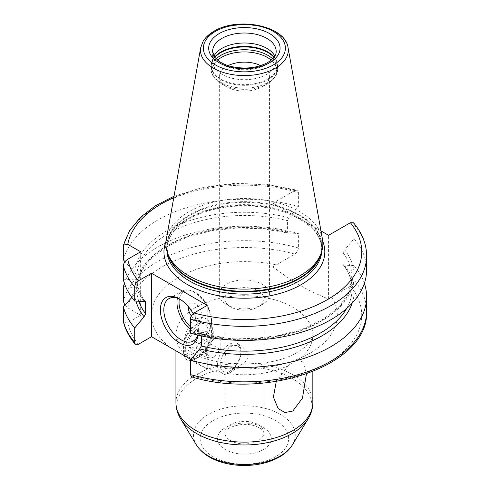 <?xml version="1.0" encoding="UTF-8"?>
<svg xmlns="http://www.w3.org/2000/svg" width="490" height="490" viewBox="0 0 490 490"><rect width="100%" height="100%" fill="white"/><g stroke="black" fill="none" stroke-linecap="round" stroke-linejoin="round"><path stroke-width="0.37" stroke-dasharray="2.45 1.84" d="M191.78 376.914L194.046 376.461L207.221 368.854L190.935 359.452M364.37 283.318A122.237 70.572 180 0 0 354.05 265.629L354.05 280.09C353.805 282.693 352.586 284.727 350.393 286.197L331.724 296.971A92.904 53.637 180 0 1 310.084 353.186A92.904 53.637 180 0 1 188.895 358.276M124.399 283.318A122.237 70.572 180 0 1 298.386 233.491L298.386 247.952C298.134 250.561 296.916 252.595 294.723 254.059L272.912 266.921L272.912 203.172L293.081 214.822A80.433 46.44 0 0 0 187.511 218.944A80.433 46.44 180 0 0 166.024 241.3M124.858 305.141L127.749 307.806L140.661 315.26L127.749 322.714A117.349 67.749 0 0 0 138.382 344.323M276.268 381.422L288.42 365.479L292.806 362.386L296.799 360.64L303.188 361.908L306.415 373.962M272.912 266.921C294.502 282.975 306.979 290.178 328.576 299.059L331.724 296.971M195.982 358.778L207.815 347.3L213.266 331.559L207.803 319.4L202.254 317.3L195.982 318.855C187.499 323.584 183.395 338.553 183.413 348.794C183.358 359.813 187.548 363.145 195.982 358.778L199.436 356.781A19.557 11.295 120 0 0 213.266 332.826A19.557 11.295 120 0 0 209.218 323.872A19.557 11.295 120 0 0 199.436 324.839A19.557 11.295 120 0 0 186.659 342.075A19.557 11.295 120 0 0 189.661 357.749A19.557 11.295 120 0 0 199.436 356.781M207.221 305.38L207.221 368.854M193.14 313.631A26.895 15.527 60 0 1 198.401 331.828A26.895 15.527 60 0 1 198.162 335.172M180.271 299.427A24.445 14.112 60 0 1 181.116 299.886L179.389 298.888M197.697 335.062A24.445 14.112 -120 0 0 198.401 329.831A24.445 14.112 -120 0 0 181.116 299.886L179.383 298.888M191.308 315.897A9.782 5.647 60 0 0 195.29 319.651A9.782 5.647 -120 0 0 202.205 315.658A9.782 5.647 -120 0 0 195.29 303.684A9.782 5.647 60 0 0 188.423 306.746M123.456 321.979L127.749 322.714M140.661 251.78L140.661 315.26M123.376 279.815L134.713 279.116C135.938 278.602 136.624 278.865 136.765 279.919L136.765 291.225L134.713 294.392L131.883 297.442M145.432 301.675C140.122 294.619 137.237 287.33 136.759 279.815L136.765 279.919A107.696 62.175 180 0 0 144.801 301.332M287.434 231.984A107.696 62.175 0 0 0 136.765 286.724L136.765 275.417L134.713 272.25A109.834 63.412 0 0 1 289.057 217.756L287.434 220.672L287.434 231.984L288.157 233.148L262.94 228.75L236.609 227.991L210.749 230.913L186.898 237.332L166.514 246.844L150.822 258.818L140.753 272.44L136.765 286.724C136.624 287.777 135.938 288.04 134.713 287.52L125.789 286.938M134.713 272.25L125.017 261.678M135.963 301.081A109.834 63.412 180 0 1 134.713 294.392M354.05 265.629L344.721 265.164A109.834 63.412 180 0 1 352.181 303.12M134.713 287.52A109.834 63.412 180 0 1 289.057 233.026L298.386 233.491M344.721 265.164L343.343 264.968L343.098 264.122L343.098 252.809L344.721 249.894A109.834 63.412 0 0 1 322.046 320.521A109.834 63.412 0 0 1 199.712 333.616L200.612 333.494L201.335 334.658L201.335 335.889M288.157 233.148L289.057 233.026M144.048 301.479A109.834 63.412 180 0 1 134.713 279.116M199.712 333.616L190.383 333.151M353.498 222.803L354.05 224.598L354.05 238.661L344.721 249.894M354.05 238.661A122.237 70.572 180 0 1 366.624 269.837M123.376 259.853A122.237 70.572 180 0 1 298.386 206.523L289.057 217.756M272.912 203.172L294.723 190.579L296.989 190.126L298.386 192.46L298.386 206.523M322.745 241.3A80.433 46.44 0 0 0 308.406 223.667L320.974 230.925M328.576 299.059L328.576 235.31M308.406 223.667L293.081 214.822M166.324 239.126A78.48 45.307 180 0 1 188.895 211.76A78.48 45.307 0 0 1 270.633 201.096A78.48 45.307 0 0 1 322.445 239.126M212.605 61.348L212.605 51.364A31.783 18.351 0 0 0 232.223 68.318A31.783 18.351 0 0 0 266.86 64.343A31.783 18.351 0 0 0 276.17 51.364L276.17 61.348A31.783 18.351 0 0 1 266.86 74.321A31.783 18.351 180 0 1 232.223 78.296A31.783 18.351 180 0 1 212.605 61.348A31.783 18.351 180 0 1 213.181 57.869A31.783 18.351 180 0 1 213.971 56.025M276.17 61.348A31.783 18.351 0 0 0 275.594 57.869A31.783 18.351 0 0 0 274.804 56.025M228.107 65.611A25.057 14.467 0 0 0 226.668 66.383A25.057 14.467 180 0 0 219.324 76.612A25.057 14.467 180 0 0 226.668 86.84A25.057 14.467 180 0 0 262.107 86.84L267.289 83.851L262.107 86.84A25.057 14.467 0 0 0 269.445 76.612A25.057 14.467 0 0 0 260.662 65.611M262.107 304.627A25.057 14.467 180 0 1 226.668 304.627A25.057 14.467 180 0 1 219.324 294.398A25.057 14.467 180 0 1 226.668 284.169A25.057 14.467 180 0 1 253.973 281.033A25.057 14.467 180 0 1 269.445 294.398A25.057 14.467 180 0 1 262.107 304.627L258.218 306.875A19.557 11.295 180 0 1 230.557 306.875A19.557 11.295 180 0 1 224.83 298.888A19.557 11.295 180 0 1 230.557 290.907A19.557 11.295 0 0 1 251.872 288.457A19.557 11.295 0 0 1 263.945 298.888A19.557 11.295 0 0 1 258.218 306.875L262.107 304.627M230.557 345.199L241.644 345.983L248.308 353.119L246.966 360.401L230.557 372.351L225.02 374.776L224.83 359.225L225.865 351.538L230.557 345.199M229.173 371.549L229.173 371.549A16.623 9.598 120 0 0 240.927 351.189A16.623 9.598 120 0 0 237.485 343.582A16.623 9.598 120 0 0 229.173 344.403A16.623 9.598 120 0 0 218.313 359.054A16.623 9.598 120 0 0 220.861 372.376A16.623 9.598 120 0 0 229.173 371.549L230.557 370.752A14.669 8.471 120 0 0 240.927 352.788A14.669 8.471 120 0 0 230.557 346.798A14.669 8.471 -60 0 0 220.182 364.762A14.669 8.471 -60 0 0 230.557 370.752L229.173 371.549M207.49 322.873A19.557 11.295 120 0 1 210.486 338.547A19.557 11.295 120 0 1 197.709 355.783A19.557 11.295 -60 0 1 187.933 356.751A19.557 11.295 -60 0 1 183.879 347.796A19.557 11.295 -60 0 1 197.709 323.841L197.709 323.841A19.557 11.295 120 0 1 207.49 322.873L209.218 323.872M183.879 345.799A17.113 9.88 -60 0 0 195.982 352.788A17.113 9.88 120 0 0 208.085 331.828A17.113 9.88 120 0 0 195.982 324.839L197.709 323.841L195.982 324.839A17.113 9.88 -60 0 0 183.879 345.799L183.879 347.796M202.897 330.211L202.897 339.429L195.982 348.035L189.067 347.416L189.067 338.198L195.982 329.592L202.897 330.211L220.182 340.195L220.182 349.413L213.266 358.012L206.351 357.4L206.351 348.176L213.266 339.576L220.182 340.195M202.897 339.429L220.182 349.413M195.982 329.592L213.266 339.576M189.067 338.198L206.351 348.176M189.067 347.416L206.351 357.4M195.982 348.035L213.266 358.012M350.393 286.197A117.349 67.749 180 0 1 327.363 363.163A117.349 67.749 180 0 1 194.046 376.461M276.06 264.839A92.904 53.637 0 0 0 169.828 283.257A92.904 53.637 0 0 0 169.877 347.3M127.749 307.806A117.349 67.749 180 0 1 294.723 254.059M188.521 358.061A68.453 39.525 180 0 1 175.935 335.221A68.453 39.525 180 0 1 195.982 307.273A68.453 39.525 180 0 1 270.584 298.71A68.453 39.525 180 0 1 312.841 335.221A68.453 39.525 180 0 1 296.799 360.64M288.42 365.479A68.453 39.525 180 0 1 195.982 363.17A68.453 39.525 180 0 1 190.702 359.74M312.841 402.609A68.453 39.525 0 0 0 270.584 366.091A68.453 39.525 0 0 0 195.982 374.66A68.453 39.525 180 0 0 175.935 402.609M190.383 329.488A24.445 14.112 -120 0 0 194.254 332.226A24.445 14.112 -120 0 0 206.474 333.439A24.445 14.112 -120 0 0 210.222 313.845A24.445 14.112 -120 0 0 194.254 292.303A24.445 14.112 -120 0 0 182.029 291.091A24.445 14.112 -120 0 0 177.374 298.202M190.383 326.726A22.981 13.267 -120 0 0 195.29 330.432A22.981 13.267 -120 0 0 211.539 321.048A22.981 13.267 -120 0 0 195.29 292.904A22.981 13.267 -120 0 0 179.322 298.961M366.624 311.266A122.237 70.572 0 0 0 354.05 280.09M298.386 247.952A122.237 70.572 0 0 0 123.376 301.289M138.805 301.228A107.696 62.175 180 0 1 136.765 291.225M346.614 308.535A107.696 62.175 0 0 0 352.077 288.978A107.696 62.175 0 0 0 343.098 264.122M343.098 252.809A107.696 62.175 180 0 1 352.077 277.665A107.696 62.175 180 0 1 201.335 334.658M136.765 275.417A107.696 62.175 180 0 1 287.434 220.672M354.05 224.598A122.237 70.572 180 0 1 366.624 255.774M123.376 245.79A122.237 70.572 180 0 1 298.386 192.46M294.723 190.579A117.349 67.749 0 0 0 173.772 197.672M321.826 251.137A77.5 44.743 0 0 0 321.887 249.386A77.5 44.743 0 0 0 274.045 208.048A77.5 44.743 0 0 0 189.587 217.744A77.5 44.743 180 0 0 166.888 249.386A77.5 44.743 180 0 0 166.943 251.137M167.635 253.287A77.5 44.743 180 0 1 166.888 247.089A77.5 44.743 180 0 1 189.587 215.453A77.5 44.743 0 0 1 274.045 205.751A77.5 44.743 0 0 1 321.887 247.089L321.887 249.386C321.262 233.589 308.504 221.1 283.606 211.931C254.016 201.672 212.746 204.857 188.975 219.091C174.36 227.93 166.998 238.03 166.888 249.386L166.888 247.089L168.193 254.959A77.598 44.804 180 0 1 189.514 214.792A77.598 44.804 0 0 1 280.77 206.903A77.598 44.804 0 0 1 320.582 254.959L321.887 247.089A77.5 44.743 0 0 1 321.14 253.287M288.053 47.61A43.904 25.345 0 0 0 259.069 26.331A43.904 25.345 0 0 0 213.34 32.297A43.904 25.345 0 0 0 200.716 47.61M213.181 57.869L211.839 61.887A33.148 19.141 180 0 0 228.842 82.418A33.148 19.141 180 0 0 267.828 79.043A33.148 19.141 0 0 0 276.936 61.887A33.148 19.141 0 0 0 274.124 57.054M273.928 57.318A33.247 19.196 0 0 1 277.634 66.132A33.247 19.196 0 0 1 267.895 79.705A33.247 19.196 180 0 1 231.66 83.864A33.247 19.196 180 0 1 211.135 66.132L211.839 61.887A33.148 19.141 180 0 1 214.651 57.054M275.594 57.869L276.936 61.887L277.634 68.931A33.247 19.196 0 0 1 267.895 82.504A33.247 19.196 180 0 1 231.66 86.669A33.247 19.196 180 0 1 211.135 68.931L211.135 66.132A33.247 19.196 180 0 1 214.847 57.318M216.139 58.806A33.247 19.196 180 0 0 211.135 68.931C210.7 73.966 214.148 78.939 221.48 83.851A32.389 18.7 180 0 0 267.289 83.851C274.633 78.921 278.081 73.953 277.634 68.931A33.247 19.196 0 0 0 272.63 58.806M226.668 86.84L221.48 83.851A32.389 18.7 180 0 1 217.585 60.123M267.289 83.851A32.389 18.7 0 0 0 271.184 60.123M263.945 298.888L263.945 432.633C262.799 431.684 266.327 431.341 256.625 426.545C248.363 423.213 239.163 423.703 229.038 428.009C225.455 430.771 224.053 432.315 224.83 432.633A19.557 11.295 180 0 0 236.903 443.064A19.557 11.295 180 0 0 258.218 440.62A19.557 11.295 0 0 0 263.945 432.633A19.557 11.295 0 0 0 251.872 422.202A19.557 11.295 0 0 0 230.557 424.646A19.557 11.295 180 0 0 224.83 432.633L224.83 374.293M263.4 449.6A26.895 15.527 180 0 1 225.369 449.6A26.895 15.527 180 0 1 225.369 427.641A26.895 15.527 0 0 1 263.4 427.641A26.895 15.527 0 0 1 263.4 449.6M275.656 456.674A44.223 25.529 180 0 1 213.113 456.674A44.223 25.529 180 0 1 213.113 420.567A44.223 25.529 0 0 1 275.656 420.567A44.223 25.529 0 0 1 275.656 456.674M196.361 444.846A50.868 29.369 180 0 1 208.415 414.399A50.868 29.369 0 0 1 271.436 410.289A50.868 29.369 0 0 1 292.414 444.846M308.149 418.84A67.54 38.992 0 0 0 280.298 372.957A67.54 38.992 0 0 0 196.631 378.409A67.54 38.992 180 0 0 180.626 418.84M312.841 371.573L312.841 335.221L311.475 339.735C309.852 343.239 305.313 347.318 297.859 351.973C272.642 368.29 216.133 368.29 190.916 351.973C183.652 347.459 179.156 343.466 177.441 339.987L175.935 335.221L175.935 350.803M198.401 329.831L198.401 331.828M193.336 341.022L206.474 333.439C218.068 327.877 209.751 299.96 194.983 292.23C190.089 289.468 185.771 289.088 182.029 291.091L168.891 298.68M200.612 333.494L226.313 337.935L253.14 338.602L279.416 335.46L303.518 328.704L323.927 318.782L339.356 306.373L348.88 292.365L352.077 277.665L352.077 288.978C352.071 280.721 349.162 272.722 343.343 264.968M174.03 196.239L202.615 187.456L234.104 183.389L266.309 184.295L296.989 190.126M219.324 76.612L219.324 294.398M230.557 306.875L226.668 304.627M269.445 76.612L269.445 294.398M237.485 343.582L241.644 345.983M240.927 352.788L240.927 351.189M220.861 372.376L225.02 374.776M224.83 359.225L224.83 298.888M187.933 356.751L189.661 357.749M213.266 332.826L213.266 331.559"/><path stroke-width="0.73" d="M190.935 359.452L151.551 336.716L138.382 344.323L135.271 344.231L134.719 342.443L134.719 327.982L144.048 316.748L145.671 313.827A107.696 62.175 180 0 1 138.805 301.228M306.415 373.962L302.453 398.143L292.787 411.043L285.009 412.531L278.197 408.636L273.408 397.096L276.268 381.422M190.383 319.088L190.383 333.151A122.237 70.572 180 0 0 366.624 269.837L366.624 255.774A122.237 70.572 180 0 1 190.383 319.088C190.628 316.485 191.853 314.451 194.046 312.981L207.221 305.38L151.551 273.242L151.551 336.716M198.162 335.172A26.895 15.527 60 0 1 179.383 342.804A26.895 15.527 60 0 1 160.371 309.87A26.895 15.527 60 0 1 179.383 298.888L179.383 298.888A26.895 15.527 60 0 1 193.14 313.631M197.697 335.062A24.445 14.112 -120 0 1 193.336 341.022A24.445 14.112 -120 0 1 181.116 339.809A24.445 14.112 60 0 1 165.142 318.267A24.445 14.112 60 0 1 168.891 298.68A24.445 14.112 60 0 1 180.271 299.427M191.308 315.897A9.782 5.647 60 0 1 188.423 306.746M125.017 261.678L123.376 259.853L123.456 245.061L127.749 244.326L140.661 251.78L127.749 259.235C125.103 260.992 123.639 263.161 123.376 265.752A122.237 70.572 0 0 0 134.719 286.95L134.719 301.013L145.432 301.675L145.671 313.827M134.719 286.95C134.971 284.341 136.189 282.307 138.382 280.844L151.551 273.242M134.719 327.982A122.237 70.572 180 0 1 123.376 306.783L123.456 321.979C125.44 329.874 129.378 337.291 135.271 344.231M190.383 374.58L191.78 376.914C267.332 400.134 369.325 364.615 366.624 311.266A122.237 70.572 0 0 1 190.383 374.58L190.383 360.119A122.237 70.572 180 0 0 366.624 296.805L366.624 311.266M124.858 305.141L123.376 301.289L123.376 286.822A122.237 70.572 180 0 1 124.399 283.318M123.376 265.752L123.376 279.815A122.237 70.572 180 0 0 134.719 301.013M123.376 306.783L131.883 297.442M125.789 286.938L123.376 286.822M364.37 283.318A122.237 70.572 180 0 1 366.624 296.805M144.048 316.748A109.834 63.412 180 0 1 135.963 301.081M352.181 303.12A109.834 63.412 180 0 1 199.712 348.886L190.383 360.119M201.335 335.889L201.335 345.965L199.712 348.886M366.624 255.774C366.508 243.989 362.135 233.001 353.498 222.803L350.393 222.717L328.576 235.31L320.974 230.925M299.88 275.833A78.48 45.307 180 0 1 221.388 287.115A78.48 45.307 180 0 1 167.329 252.381A78.48 45.307 180 0 1 166.324 239.126L200.716 47.61A43.904 25.345 0 0 0 225.51 73.108A43.904 25.345 0 0 0 275.429 68.147A43.904 25.345 0 0 0 288.053 47.61L322.445 239.126A78.48 45.307 0 0 1 321.44 252.381A78.48 45.307 0 0 1 299.88 275.833M213.971 56.025A31.783 18.351 180 0 1 221.915 48.369A31.783 18.351 0 0 1 274.804 56.025M260.662 65.611A25.057 14.467 0 0 0 228.107 65.611M190.702 359.74A68.453 39.525 180 0 1 188.521 358.061M175.935 350.803L175.935 402.609A68.453 39.525 180 0 0 218.191 439.12A68.453 39.525 180 0 0 292.787 430.551A68.453 39.525 0 0 0 312.841 402.609L312.841 371.573M177.374 298.202A24.445 14.112 -120 0 0 190.383 329.488M179.322 298.961A22.981 13.267 -120 0 0 190.383 326.726M123.376 321.25A122.237 70.572 0 0 0 134.719 342.443M201.335 345.965A107.696 62.175 0 0 0 346.614 308.535M145.671 302.52A107.696 62.175 180 0 1 144.801 301.332M127.749 259.235A117.349 67.749 0 0 0 138.382 280.844M194.046 312.981A117.349 67.749 0 0 0 327.363 299.69A117.349 67.749 0 0 0 350.393 222.717M173.772 197.672A117.349 67.749 0 0 0 127.749 244.326M322.745 241.3A80.433 46.44 0 0 1 301.258 284.617A80.433 46.44 180 0 1 205.365 292.389A80.433 46.44 180 0 1 166.024 241.3M166.943 251.137A77.5 44.743 180 0 0 216.139 291.054A77.5 44.743 180 0 0 299.188 281.027A77.5 44.743 0 0 0 321.826 251.137M321.14 253.287A77.5 44.743 0 0 1 299.188 278.73A77.5 44.743 180 0 1 219.771 289.517A77.5 44.743 180 0 1 167.635 253.287M167.329 252.381L168.193 254.959A77.598 44.804 180 0 0 221.645 289.308A77.598 44.804 180 0 0 299.255 278.149A77.598 44.804 0 0 0 320.582 254.959L321.44 252.381M273.377 64.913A41.001 23.673 0 0 0 273.377 31.434A41.001 23.673 0 0 0 215.392 31.434A41.001 23.673 0 0 0 215.392 64.913A41.001 23.673 0 0 0 273.377 64.913M219.146 33.602A35.697 20.611 0 0 0 219.146 62.745A35.697 20.611 0 0 0 269.623 62.745A35.697 20.611 0 0 0 269.623 33.602A35.697 20.611 0 0 0 219.146 33.602M221.915 38.392A31.783 18.351 0 0 0 212.605 51.364L214.841 57.312L218.577 60.907C221.97 63.412 226.362 65.317 231.752 66.628C245.337 69.378 257.311 68.018 267.669 62.549C276.642 56.724 276.133 52.546 276.17 51.364A31.783 18.351 0 0 0 256.546 34.41A31.783 18.351 0 0 0 221.915 38.392M274.124 57.054A33.148 19.141 0 0 0 220.947 51.977A33.148 19.141 180 0 0 214.651 57.054M214.847 57.318A33.247 19.196 180 0 1 220.874 52.559A33.247 19.196 0 0 1 273.928 57.318M272.63 58.806A33.247 19.196 0 0 0 220.874 55.358A33.247 19.196 180 0 0 216.139 58.806M217.585 60.123A32.389 18.7 180 0 1 221.48 57.404A32.389 18.7 0 0 1 271.184 60.123M292.414 444.846A50.868 29.369 0 0 1 280.354 455.933A50.868 29.369 180 0 1 196.361 444.846C201.856 453.293 210.774 459.234 223.109 462.67C229.939 464.563 237.099 465.506 244.59 465.5C257.832 465.396 269.414 462.578 279.325 457.041C285.027 453.777 289.388 449.71 292.414 444.846L308.149 418.84C311.23 413.768 312.792 408.354 312.841 402.609M196.361 444.846L180.626 418.84A67.54 38.992 180 0 0 292.144 433.552A67.54 38.992 0 0 0 308.149 418.84M123.456 245.061L129.654 230.514L140.52 217.248L155.52 205.702L174.03 196.239M288.053 47.61C285.394 25.633 237.766 16.391 213.928 31.287C209.12 34.061 205.524 37.393 203.136 41.295L200.716 47.61M175.935 402.609C175.977 408.354 177.545 413.768 180.626 418.84"/></g></svg>
